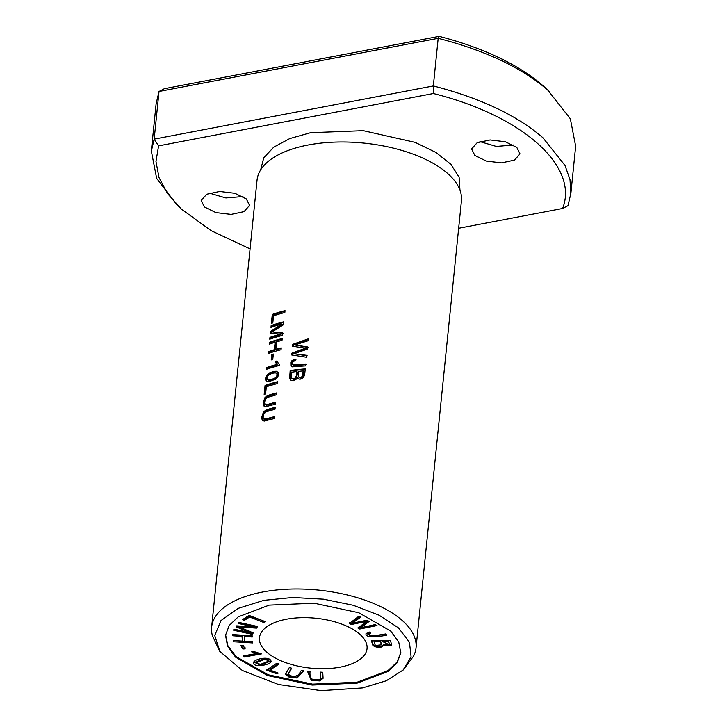 <?xml version="1.0" encoding="UTF-8"?>
<svg xmlns="http://www.w3.org/2000/svg" width="727" height="727" viewBox="0 0 727 727"><rect width="100%" height="100%" fill="white"/><g stroke="black" fill="none" stroke-linecap="round" stroke-linejoin="round"><path stroke-width="1.09" d="M371.297 640.36L372.406 643.868C372.115 647.312 382.02 648.675 383.147 645.667L391.699 645.058L390.463 640.532L371.297 640.36M240.81 645.558L242.863 649.002L245.163 648.875L243.109 645.431L240.81 645.558M249.097 615.415L242.473 619.631L244.39 620.367L249.606 617.041L263.928 622.548L265.328 621.658L249.097 615.415M301.441 670.258L298.379 675.047L293.363 676.928L288.074 674.347L291.718 668.195L289.246 667.668L285.529 674.083L289.037 677.11L297.079 678.009L303.913 670.785L301.441 670.258M232.804 634.589L232.894 635.798L242.027 636.37L242.391 641.105L233.258 640.532L233.358 641.741L252.723 642.95L252.632 641.741L244.681 641.25L244.317 636.507L252.269 637.006L252.178 635.798L232.804 634.589M340.191 667.141A54.062 25.081 5.8 0 1 285.248 662.47A54.062 25.081 5.8 0 1 259.475 637.724A54.062 25.081 5.8 0 1 315.791 618.241A54.062 25.081 5.8 0 1 367.044 648.657A54.062 25.081 5.8 0 1 340.191 667.141M400.831 652.501L396.987 662.152L387.927 670.63L357.148 682.226L312.537 684.143L268.181 674.783L236.193 656.699L227.933 645.876L225.597 634.871M253.478 662.352C252.16 668.686 273.97 664.423 270.798 660.589C269.19 656.272 255.65 658.517 253.478 662.352L253.432 662.588M270.98 661.361L270.798 660.589M366.254 633.199C364.027 637.788 376.077 637.47 386.746 635.116L385.646 633.944C378.703 635.207 373.414 635.752 369.779 635.571L368.344 634.18L370.915 633.053L369.634 632.036L365.954 633.808M244.39 656.99L261.393 653.918L253.678 651.492L251.66 651.855L256.486 653.537L243.227 655.927L244.39 656.99L244.172 655.754M266.682 670.14L277.014 673.92L278.214 673.102L270.062 670.121L278.977 664.015L276.796 663.215L266.682 670.14M320.634 676.41L320.543 677.364C320.498 680.018 317.881 680.708 312.692 679.454C310.474 678.109 309.611 675.438 310.084 671.448L307.521 671.285L311.274 680.299L319.78 680.935L323.097 678.309L322.761 672.275L320.189 672.102L320.534 678.018L320.353 672.121M349.333 623.512L351.223 624.511L366.39 621.476L357.984 628.083L359.774 629.028L377.022 625.574L375.159 624.584L360.737 627.774L369.171 621.431L366.935 620.249L352.113 623.23L360.919 617.078L359.029 616.078L349.333 623.512M239.01 622.421L238.311 623.475L254.123 626.938L236.702 625.856L236.048 626.838L249.988 632.644L234.439 629.237L233.73 630.291L252.305 634.353L253.296 632.89L239.01 626.992L256.486 628.128L257.594 626.483L239.01 622.421M219.836 651.474L212.429 635.771A102.725 47.646 5.8 0 1 211.639 627.128A102.725 47.646 5.8 0 1 262.674 592.014A102.725 47.646 5.8 0 1 367.053 600.893A102.725 47.646 5.8 0 1 416.035 647.893A102.725 47.646 5.8 0 1 413.527 656.19L403.103 670.094M211.639 627.128L257.049 180.132A102.725 47.646 5.8 0 1 267.145 162.348A102.725 47.646 5.8 0 1 308.075 145.018A102.725 47.646 5.8 0 1 455.12 181.441A102.725 47.646 5.8 0 1 461.436 200.888L416.035 647.893M265.073 385.474L264.165 394.407A102.725 47.646 5.8 0 1 265.6 393.898L266.318 386.855A102.725 47.646 5.8 0 1 277.623 383.583L277.814 381.693A102.725 47.646 -174.2 0 0 265.073 385.474L265.628 385.964A101.644 47.146 5.8 0 1 277.75 382.32M271.162 325.569L270.971 327.386A102.725 47.646 5.8 0 1 281.74 324.106L270.553 331.53L270.38 333.23L280.531 334.147A102.725 47.646 -174.2 0 0 269.962 337.383L269.772 339.209A102.725 47.646 5.8 0 1 282.512 335.438L282.776 332.893L272.207 331.866L283.612 324.642L283.903 321.788A102.725 47.646 -174.2 0 0 271.162 325.569L271.716 326.06A101.644 47.146 5.8 0 1 283.839 322.415M266.727 369.234A102.725 47.646 5.8 0 1 279.522 365.454L279.631 364.318L278.232 363.427L276.733 361.019A102.725 47.646 -174.2 0 0 275.188 361.437L276.76 364.427A102.725 47.646 -174.2 0 0 266.9 367.48L266.727 369.234M271.771 354.522L271.226 359.91A102.725 47.646 5.8 0 1 272.779 359.429L273.325 354.031A102.725 47.646 -174.2 0 0 271.771 354.522L272.325 355.003A101.644 47.146 5.8 0 1 273.261 354.712M292.827 344.307L292.636 346.243L305.485 348.151L291.927 353.149L291.745 354.976L306.44 357.221L306.64 355.312L293.872 353.731L307.257 349.196L307.485 346.915L294.771 344.925L308.112 340.772L308.312 338.837L292.827 344.307L293.363 344.789L308.239 339.518M272.289 314.446L271.38 323.379A102.725 47.646 5.8 0 1 272.816 322.87L273.534 315.827A102.725 47.646 5.8 0 1 284.839 312.555L285.029 310.665A102.725 47.646 -174.2 0 0 272.289 314.446L272.843 314.936A101.644 47.146 5.8 0 1 284.966 311.292M290.164 370.57L289.628 378.385L290.655 380.212L293.254 380.766L295.944 379.521L297.207 377.631L297.916 378.631L300.006 379.321L303.486 377.604L304.677 374.587L305.258 368.889A102.725 47.646 -174.2 0 0 290.164 370.57L290.7 371.052A101.644 47.146 5.8 0 1 305.204 369.425M275.724 402.258A102.725 47.646 -174.2 0 0 268.208 404.294L265.091 404.394L264.583 402.867L265.128 399.777L267.445 397.405L276.487 394.806L276.678 392.907L272.034 394.107L267.572 395.543L265.019 397.433L263.119 402.776L263.701 405.857L265.664 406.675L275.533 404.157L275.724 402.258M295.416 359.102L292.018 360.528L290.818 362.546L290.882 365.599L292.281 366.844L305.567 365.881L305.758 363.982C300.914 364.754 296.516 364.927 292.554 364.481C292.081 362.4 293.054 361.165 295.48 360.774L295.416 359.102M293.099 364.972L292.554 364.481M277.95 376.722L278.296 372.533L276.387 371.261L274.052 371.324L269.772 372.76L267.172 374.768L265.8 377.313L265.691 380.139L267.209 381.539L269.09 381.584L275.478 379.294L277.95 376.722M274.261 416.68A102.725 47.646 -174.2 0 0 266.745 418.716L263.628 418.816L263.11 417.289L263.656 414.199L265.982 411.836L275.015 409.228L275.215 407.329L270.571 408.529L266.109 409.964L263.556 411.855L261.656 417.198L262.238 420.279L264.201 421.097L274.07 418.579L274.261 416.68M269.463 342.317L269.263 344.216A102.725 47.646 5.8 0 1 275.106 342.29L274.352 349.714A102.725 47.646 -174.2 0 0 268.508 351.641L268.318 353.531A102.725 47.646 5.8 0 1 281.058 349.76L281.249 347.87A102.725 47.646 -174.2 0 0 275.86 349.269L276.614 341.844A102.725 47.646 5.8 0 1 282.003 340.436L282.203 338.546A102.725 47.646 -174.2 0 0 269.463 342.317L270.017 342.808A101.644 47.146 5.8 0 1 282.14 339.173M474.84 155.405L471.623 148.944L477.148 142.719L490.107 139.957L505.347 141.756L516.806 147.417L520.014 153.87L514.498 160.104L501.539 162.866L486.29 161.067L474.84 155.405M204.387 206.922L201.179 200.461L206.695 194.236L219.654 191.474L234.894 193.273L246.353 198.934L249.57 205.396L244.045 211.621L231.086 214.383L215.846 212.584L204.387 206.922M458.655 228.269L562.598 208.467C579.374 166.383 522.159 115.502 433.365 93.519M562.544 208.504L567.978 205.677L570.804 193.709L570.013 179.66L565.024 165.456L542.933 137.766C517.088 115.402 480.556 98.127 433.337 85.95L433.347 93.529L158.586 145.873L155.969 161.458L159.004 177.533L167.51 193.527L181.396 209.103L211.121 230.641L250.061 248.898M459.973 190.147L459.119 177.252L450.967 164.357L435.909 152.434L415.172 142.374L363.309 130.678L310.583 132.696L289.709 138.603L273.725 147.172L263.747 157.814L260.684 169.836M575.648 146.063L570.35 118.792L547.776 90.112C521.931 67.747 485.4 50.481 438.181 38.304L439.153 36.35A205.441 95.292 5.8 0 1 545.577 88.04L549.812 91.965M158.631 145.936L154.179 139.13L151.352 151.098L156.65 178.369L177.188 205.196L181.005 208.731M439.153 36.35L164.402 88.685L159.022 91.475L156.196 103.443M513.389 145.009L496.332 146.427L479.911 141.611M242.936 196.526L225.879 197.944L209.458 193.128M438.181 38.304L159.022 91.475L154.179 139.13L433.337 85.95L438.181 38.304M357.057 683.171L312.137 685.079L267.527 675.537L235.648 657.226L227.578 646.312L225.534 635.244L229.241 625.447L238.247 616.85L269.272 605.109L314.182 603.21L358.793 612.743L390.672 631.054L398.741 641.977L400.795 653.037L397.087 662.833L388.073 671.439L357.057 683.171M263.892 600.329L292.699 597.494L323.488 599.175L353.249 605.273L379.076 615.206L398.523 627.937L409.455 642.277L411.091 656.808L403.076 670.076L386.264 680.781L362.428 687.951L321.18 690.65L278.423 684.48L242.355 670.494L219.89 651.474L214.729 635.516L220.999 620.567L238.129 608.39L263.892 600.329M291.727 366.59L291.145 364.291L292.009 361.646L295.953 359.583M293.09 364.963C297.052 365.417 301.46 365.254 306.303 364.472M265.11 404.412L266.582 405.184L268.763 404.775A101.644 47.146 5.8 0 1 275.66 402.885M264.301 406.402L263.856 401.858L266.209 397.251L267.745 396.215L276.614 393.534M232.894 635.798L232.976 634.598M252.369 636.052L244.417 635.562L244.317 636.507M252.823 641.996L233.431 640.542M233.358 641.741L233.449 640.787M242.391 641.105L242.127 635.416L232.994 634.844M242.027 636.37L242.127 635.416M303.459 670.685L296.97 677.091L289.482 676.264L285.638 673.584M291.263 668.095L288.074 674.347M268.154 380.203L267.609 379.712C264.71 375.541 273.634 371.897 276.487 373.224C279.25 377.722 269.953 380.485 267.609 379.712L268.154 380.203C270.471 380.948 279.759 378.258 277.023 373.705M266.573 381.275L266.6 377.095L269.281 373.878L276.024 371.67L278.059 372.188M276.487 373.224L277.305 373.905M264.455 621.321L249.706 616.087L244.49 619.413L243.445 619.013M263.928 622.548L264.028 621.603M249.606 617.041L249.706 616.087M244.39 620.367L244.49 619.413M242.863 649.002L241.455 645.521M245.263 647.921L242.963 648.048M264.201 419.325L267.291 419.206A101.644 47.146 5.8 0 1 274.197 417.307M262.829 420.824L262.392 416.28L264.746 411.673L266.282 410.637L275.151 407.956M265.201 658.244L255.731 661.952L255.631 662.906L265.101 659.198L265.201 658.244L268.881 660.107L268.79 661.061L259.539 664.751L255.631 662.906M270.926 660.888L261.738 664.76L253.578 662.106M265.101 659.198L268.79 661.061M369.97 632.308L368.444 633.235L368.344 634.18M385.973 634.289L372.787 636.08L366.126 633.362M269.89 343.989L270.017 342.808M275.86 349.269L276.405 349.76A101.644 47.146 5.8 0 1 281.185 348.487M268.945 353.313L269.063 352.132A101.644 47.146 5.8 0 1 274.897 350.196L275.651 342.771L275.106 342.29M268.508 351.641L269.063 352.132M274.352 349.714L274.897 350.196M260.202 653.2L244.481 656.036M256.486 653.537L256.576 652.582L253.314 651.556M277.014 673.92L277.114 672.966L266.782 669.185M278.132 663.706L270.162 669.167L270.062 670.121M323.124 677.809L319.616 680.018L311.592 679.418L307.675 671.294M351.223 624.511L351.314 623.557L349.423 622.557M352.113 623.23L352.204 622.276L360.21 616.696M360.737 627.774L360.828 626.819L368.516 621.085M375.741 624.893L359.874 628.073L358.084 627.128M359.774 629.028L359.874 628.073M366.39 621.476L366.49 620.522L351.314 623.557M298.561 371.343A102.725 47.646 5.8 0 1 303.214 370.915L303.768 371.406L303.114 376.25L300.787 377.949L299.433 377.722L298.352 376.577L298.561 371.343M296.78 371.542C297.416 374.332 295.235 380.966 291.545 378.076L291.681 372.206A102.725 47.646 5.8 0 1 296.78 371.542L297.316 372.024C297.825 374.868 295.789 381.466 292.09 378.549M290.755 380.276L290.146 378.749L290.7 371.052M297.207 377.631L298.197 378.849M292.118 378.603L291.545 378.076M303.214 370.915L302.105 376.568L300.814 377.349L298.715 377.104M272.007 323.151L272.843 314.936M293.208 346.316L293.363 344.789M294.771 344.925L308.039 347.406M293.872 353.731L307.185 355.803M292.327 355.049L292.472 353.631L306.031 348.642L305.485 348.151M291.927 353.149L292.472 353.631M271.843 359.72L272.325 355.003M257.122 626.383L256.586 627.174L239.11 626.038L239.01 626.992M256.486 628.128L256.586 627.174M252.869 632.708L252.405 633.399L233.83 629.337M252.305 634.353L252.405 633.399M249.988 632.644L250.088 631.69L236.148 625.892M254.123 626.938L254.223 625.983L238.401 622.521M267.354 369.016L267.454 367.971A101.644 47.146 5.8 0 1 277.296 364.909L275.733 361.928A101.644 47.146 5.8 0 1 276.932 361.592M266.9 367.48L267.454 367.971M276.76 364.427L277.296 364.909M275.188 361.437L275.733 361.928M277.278 361.501L278.659 363.791M278.777 363.909L279.613 364.554M271.598 327.168L271.716 326.06M272.207 331.866L283.312 333.366M270.399 338.982L270.517 337.873A101.644 47.146 5.8 0 1 281.076 334.629L280.531 334.147M269.962 337.383L270.517 337.873M270.98 333.266L271.107 332.021L282.276 324.587L281.74 324.106M270.553 331.53L271.107 332.021M373.942 641.596L380.53 641.659L380.63 640.705L374.041 640.641L375.023 644.722L375.768 645.422L381.366 644.858L380.53 641.659M382.793 641.677L388.591 641.723L388.681 640.769L382.893 640.723L382.793 641.677L389.372 644.785L388.591 641.723M383.147 645.667L383.238 644.713C382.111 647.721 372.215 646.358 372.506 642.913L371.697 640.369M391.689 644.549L383.238 644.713M389.372 644.785L388.681 640.769M381.366 644.858L380.63 640.705M264.792 394.179L265.628 385.964M292.018 360.528L292.554 361.001M268.208 404.294L268.763 404.775M267.172 374.768L267.727 375.259M266.745 418.716L267.291 419.206M289.61 376.023L290.146 376.504M372.406 643.868L372.506 642.913M575.684 146.063L570.849 193.709M156.151 103.443L151.316 151.098M264.192 419.325L263.647 418.834M278.959 364.082L278.423 363.6"/></g></svg>
